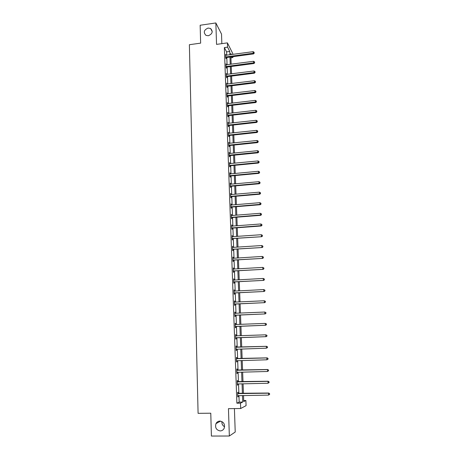 <?xml version="1.0" encoding="UTF-8"?>
<svg xmlns="http://www.w3.org/2000/svg" width="459" height="459" viewBox="0 0 459 459"><rect width="100%" height="100%" fill="white"/><g stroke="black" fill="none" stroke-linecap="round" stroke-linejoin="round"><path stroke-width="0.69" d="M219.895 421.075C223.751 421.838 225.18 424.236 224.17 428.276C223.321 429.963 221.995 430.846 220.194 430.926C216.275 430.106 214.875 427.668 215.988 423.611C216.849 421.999 218.151 421.155 219.895 421.075M208.099 28.056L210.578 28.492C213.24 31.522 212.488 33.937 208.329 35.75L205.999 35.383C203.176 32.388 203.876 29.95 208.099 28.056M224.594 426.761C222.598 425.654 221.703 423.921 221.909 421.557M243.706 400.535L245.881 400.506L246.076 405.653L240.677 408.516L240.482 403.157L242.725 402.055L242.484 395.52M221.846 43.645L221.519 34.081L215.85 22.95L200.153 25.251L200.64 43.135L189.378 44.712L198.087 413.335L210.779 413.203L211.404 436.05L229.345 436.01L235.22 432.028L234.411 408.59M226.723 55.229L226.603 51.884L224.359 47.593L227.561 47.151L227.406 42.876L232.719 53.41L232.759 54.414M232.845 56.686L232.879 57.547L232.466 56.738M230.934 57.805L232.879 57.547M224.359 47.593L236.878 403.203L239.179 402.107L238.944 395.578M238.875 393.541L238.525 383.844M238.451 381.854L238.106 372.192M238.037 370.247L237.687 360.619M237.624 358.726L237.28 349.127M237.211 347.279L236.867 337.726M236.804 335.89L236.46 326.424M236.396 324.57L236.058 315.201M235.989 313.325L235.656 304.047M235.593 302.16L235.26 292.974M235.192 291.063L234.865 281.975M234.796 280.047L234.474 271.051M234.406 269.106L234.084 260.201M234.015 258.239L233.694 249.421M233.625 247.441L233.31 238.714M233.241 236.718L232.931 228.077M232.856 226.063L232.552 217.514M232.478 215.483L232.174 207.02M232.099 204.966L231.801 196.59M231.726 194.524L231.428 186.234M231.353 184.151L231.061 175.94M230.98 173.846L230.693 165.716M230.613 163.605L230.326 155.561M230.252 153.432L229.965 145.469M229.884 143.323L229.603 135.445M229.529 133.282L229.248 125.479M229.167 123.305L228.892 115.582M228.811 113.396L228.536 105.748M228.456 103.545L228.186 95.971M228.106 93.756L227.836 86.263M227.756 84.031L227.492 76.613M227.412 74.369L227.148 67.025M227.067 64.771L226.803 57.495M226 55.327L225.616 54.305L225.748 57.966L226.121 58.66L226.086 57.673M226.339 64.862L225.954 63.835L226.086 67.519L226.459 68.19L226.425 67.198M226.683 74.461L226.293 73.429L226.425 77.135L226.803 77.783L226.763 76.785M227.027 84.123L226.637 83.079L226.769 86.808L227.148 87.439L227.107 86.435M227.377 93.848L226.981 92.793L227.119 96.545L227.492 97.153L227.457 96.143M227.366 103.591L227.71 103.631L227.704 103.166L227.331 102.569L227.463 106.35L227.842 106.93L227.807 105.914M227.716 113.436L228.06 113.482L228.054 112.983L227.681 112.409L227.819 116.213L228.192 116.77L228.157 115.748M228.427 123.391L228.031 122.312L228.169 126.139L228.548 126.678L228.507 125.646M228.783 133.362L228.387 132.278L228.525 136.128L228.903 136.644L228.863 135.606M228.857 135.416L228.84 134.992M229.144 143.403L228.743 142.307L228.88 146.186L229.259 146.673L229.219 145.629M229.213 145.451L229.202 145.038M229.139 153.455L229.489 153.507L229.483 152.881L229.104 152.405L229.242 156.307L229.62 156.771L229.58 155.721M229.575 155.549L229.563 155.153L229.202 155.251M229.867 163.679L229.466 162.566L229.603 166.497L229.982 166.933L229.942 165.877M229.936 165.71L229.925 165.332M229.867 173.863L230.211 173.915L230.206 173.221L229.827 172.796L229.97 176.749L230.349 177.163L230.309 176.101M230.303 175.94L230.292 175.579M230.234 184.162L230.584 184.22L230.573 183.491L230.194 183.089L230.338 187.071L230.716 187.461L230.676 186.388M230.67 186.234L230.659 185.895M230.602 194.536L230.952 194.593L230.94 193.83L230.561 193.457L230.705 197.456L231.084 197.823L231.043 196.745M230.975 204.972L231.325 205.03L231.313 204.232L230.934 203.888L231.078 207.916L231.456 208.254L231.416 207.17M231.347 215.483L231.697 215.541L231.686 214.709L231.307 214.387L231.451 218.444L231.829 218.754L231.789 217.664M231.72 226.058L232.076 226.121L232.059 225.254L231.68 224.956L231.829 229.041L232.208 229.328L232.168 228.226M232.472 236.769L232.059 235.599L232.208 239.713L232.587 239.965L232.547 238.858M232.856 247.493L232.443 246.311L232.587 250.453L232.971 250.677L232.931 249.564M232.868 258.216L233.224 258.285L233.206 257.31L232.828 257.097L232.971 261.263L233.356 261.464L233.315 260.339M233.625 269.152L233.591 268.136L233.212 267.953L233.361 272.147L233.74 272.319L233.7 271.189M233.642 280.019L233.998 280.093L233.981 279.038L233.602 278.883L233.751 283.105L234.13 283.249L234.09 282.113M234.256 291.104L234.371 290.013L233.992 289.887L234.142 294.139L234.52 294.253L234.48 293.112M234.807 302.194L234.767 301.064L234.383 300.966L234.538 305.246L234.916 305.333L234.876 304.179M235.203 313.348L235.163 312.189L234.784 312.12L234.933 316.435L235.318 316.486L235.272 315.327M235.605 324.559L235.565 323.388L235.18 323.354L235.335 327.692L235.719 327.72L235.674 326.55M236.006 335.845L235.966 334.668L235.582 334.663L235.737 339.035L236.121 339.029L236.081 337.853M236.414 347.205L236.368 346.023L235.989 346.052L236.144 350.452L236.528 350.412L236.483 349.23M236.821 358.651L236.775 357.458L236.396 357.515L236.551 361.944L236.936 361.876L236.89 360.682M237.228 370.172L237.188 368.973L236.804 369.059L236.964 373.523L237.349 373.419L237.303 372.22M237.647 381.773L237.601 380.568L237.217 380.689L237.378 385.181L237.762 385.049L237.722 383.862M238.06 393.455L238.02 392.238L237.636 392.393L237.796 396.92L238.181 396.754L238.135 395.589M240.677 408.516L228.45 408.659L229.345 436.01M236.878 403.203L240.482 403.157M215.85 22.95L216.55 44.38L227.406 42.876M243.517 395.503L243.746 401.556L245.881 400.506M231.37 54.598L230.768 53.422L230.814 54.678M230.9 56.95L231.17 64.231M231.256 66.486L231.531 73.842M231.611 76.091L231.893 83.515M231.973 85.753L232.254 93.252M232.334 95.472L232.621 103.051M232.702 105.26L232.988 112.914M233.069 115.106L233.356 122.84M233.436 125.02L233.729 132.829M233.809 134.992L234.101 142.887M234.182 145.033L234.48 153.008M234.56 155.136L234.859 163.192M234.939 165.309L235.243 173.445M235.324 175.55L235.628 183.766M235.702 185.855L236.012 194.157M236.092 196.222L236.402 204.611M236.483 206.665L236.798 215.139M236.873 217.176L237.194 225.736M237.269 227.756L237.59 236.408M237.664 238.41L237.992 247.143M238.066 249.128L238.393 257.958M238.468 259.926L238.8 268.842M238.869 270.793L239.208 279.801M239.277 281.734L239.615 290.834M239.69 292.744L240.034 301.942M240.103 303.835L240.447 313.124M240.516 315L240.866 324.387M240.941 326.246L241.291 335.73M241.359 337.566L241.715 347.13M241.784 348.983L242.145 358.594M242.214 360.493L242.576 370.138M242.645 372.083L243.006 381.762M243.081 383.753L243.442 393.466M229.89 54.799L229.764 51.454L227.561 47.151M242.409 393.483L242.048 383.776M241.973 381.779L241.618 372.106M241.543 370.161L241.187 360.522M241.118 358.622L240.763 349.012M240.694 347.165L240.344 337.6M240.275 335.764L239.925 326.286M239.856 324.427L239.506 315.046M239.437 313.17L239.093 303.887M239.024 301.993L238.686 292.796M238.617 290.886L238.278 281.786M238.204 279.858L237.871 270.85M237.802 268.899L237.469 259.989M237.401 258.021L237.073 249.197M236.999 247.212L236.678 238.479M236.603 236.477L236.282 227.83M236.207 225.811L235.892 217.256M235.817 215.219L235.501 206.745M235.427 204.691L235.117 196.309M235.042 194.237L234.733 185.941M234.658 183.852L234.354 175.636M234.279 173.536L233.975 165.401M233.895 163.284L233.602 155.234M233.522 153.105L233.229 145.13M233.149 142.984L232.856 135.095M232.776 132.932L232.489 125.123M232.409 122.949L232.122 115.215M232.042 113.023L231.755 105.369M231.675 103.166L231.393 95.587M231.313 93.366L231.038 85.867M230.952 83.636L230.676 76.205M230.596 73.962L230.326 66.612M230.24 64.352L229.97 57.071M226.603 51.884L229.764 51.454M239.179 402.107L242.725 402.055M225.644 55.057L225.989 55.011M225.977 64.564L226.327 64.518M226.321 74.134L226.671 74.088M226.66 83.762L227.016 83.722M227.01 93.452L227.36 93.412M227.354 103.206L227.704 103.166M227.704 113.023L228.054 112.983M228.054 122.897L228.41 122.857M228.41 132.84L228.766 132.8M228.766 142.847L229.121 142.806M229.121 152.916L229.483 152.881M229.483 163.054L229.844 163.02M229.844 173.255L230.206 173.221M230.211 183.525L230.573 183.491M230.579 193.859L230.94 193.83M230.946 204.266L231.313 204.232M231.319 214.737L231.686 214.709M231.692 225.277L232.059 225.254M232.07 235.892L232.438 235.869M232.449 246.575L232.822 246.552M232.833 257.333L233.206 257.31M233.218 268.159L233.591 268.136M233.608 279.061L233.981 279.038M233.998 290.036L234.371 290.013M234.388 301.081L234.767 301.064M234.784 312.206L235.163 312.189M235.186 323.406L235.565 323.388M235.582 334.686L235.966 334.668M236.144 350.424L236.528 350.412M236.551 361.887L236.936 361.876M236.964 373.431L237.349 373.419M237.378 385.055L237.762 385.049M237.791 396.76L238.181 396.754M226.04 56.853L226.413 57.547L253.517 53.921L253.207 53.204L225.708 56.973M254.125 52.848L254.097 52.234L254.125 52.848L253.207 53.204L253.138 51.666L225.65 55.292M226.413 57.547L225.742 57.851M253.517 53.921L254.252 53.135M254.097 52.234L253.138 51.666M226.379 66.4L226.752 67.077L253.947 63.526L253.638 62.831L226.052 66.526M254.561 62.464L254.533 61.85L254.561 62.464L253.638 62.831L253.569 61.288L225.989 64.828M226.752 67.077L226.08 67.381M253.947 63.526L254.682 62.745M254.533 61.85L253.569 61.288M226.723 76.01L227.096 76.664L254.384 73.193L254.074 72.522L226.39 76.131M254.997 72.149L254.969 71.524L254.997 72.149L254.074 72.522L254.005 70.967L226.333 74.427M227.096 76.664L226.419 76.969M254.384 73.193L255.118 72.419M254.969 71.524L254.005 70.967M227.067 85.678L227.44 86.309L254.82 82.924L254.51 82.276L226.735 85.804M255.433 81.891L255.405 81.266L255.433 81.891L254.51 82.276L254.441 80.709L226.671 84.083M227.44 86.309L226.763 86.613M254.82 82.924L255.554 82.155M255.405 81.266L254.441 80.709M227.412 95.409L227.79 96.023L255.256 92.712L254.946 92.087L227.079 95.535M255.875 91.702L255.847 91.071L255.875 91.702L254.946 92.087L254.877 90.509L227.021 93.808M227.79 96.023L227.107 96.321M255.256 92.712L255.996 91.949M255.847 91.071L254.877 90.509M227.762 105.209L228.14 105.794L255.697 102.569L255.388 101.967L227.429 105.329M256.323 101.571L256.294 100.934L256.323 101.571L255.388 101.967L255.319 100.378L227.71 103.631M228.14 105.794L227.457 106.092M255.697 102.569L256.443 101.812M256.294 100.934L255.319 100.378M228.117 115.066L228.49 115.628L256.145 112.484L255.835 111.91L227.779 115.186M256.765 111.503L256.736 110.866L256.765 111.503L255.835 111.91L255.761 110.309L228.06 113.482M228.49 115.628L227.807 115.926M256.145 112.484L256.891 111.738M256.736 110.866L255.761 110.309M228.467 124.986L228.846 125.525L256.587 122.467L256.283 121.916L228.134 125.106M257.218 121.503L257.189 120.86L257.218 121.503L256.283 121.916L256.208 120.31L228.071 123.345M228.846 125.525L228.157 125.823M256.587 122.467L257.338 121.727M257.189 120.86L256.208 120.31M229.202 135.485L228.823 134.969L229.202 135.485L257.04 132.513L256.73 131.985L228.49 135.089M257.671 131.567L257.642 130.918L257.671 131.567L256.73 131.985L256.661 130.367L228.427 133.317M229.196 135.485L228.513 135.784M257.04 132.513L257.792 131.779M257.642 130.918L256.661 130.367M229.184 145.021L229.557 145.509L257.493 142.629L257.183 142.124L228.846 145.142M258.124 141.699L258.096 141.045L258.124 141.699L257.183 142.124L257.115 140.494L228.783 143.357M229.557 145.509L228.869 145.807M257.493 142.629L258.251 141.9M258.096 141.045L257.115 140.494M229.919 155.601L257.947 152.807L257.642 152.331L229.546 155.136L229.919 155.601L229.225 155.899M258.583 151.895L258.555 151.24L258.583 151.895L257.642 152.331L257.568 150.69L229.489 153.507M257.947 152.807L258.71 152.084M258.555 151.24L257.568 150.69M229.907 165.315L230.286 165.756L258.406 163.054L258.101 162.601L229.569 165.435M259.048 162.159L259.019 161.499L259.048 162.159L258.101 162.601L258.027 160.948L229.5 163.628M230.286 165.756L229.586 166.055M258.406 163.054L259.169 162.337M259.019 161.499L258.027 160.948M230.275 175.562L230.647 175.981L258.87 173.37L258.566 172.94L229.93 175.682M259.513 172.486L259.484 171.827L259.513 172.486L258.566 172.94L258.492 171.276L230.211 173.915M230.647 175.981L229.953 176.279M258.87 173.37L259.633 172.659M259.484 171.827L258.492 171.276M230.642 185.878L231.02 186.268L259.335 183.749L259.031 183.348L230.298 185.993M231.02 186.268L230.395 185.947L230.774 186.337L230.32 186.566M259.983 182.889L259.949 182.217L259.983 182.889L259.031 183.348L258.956 181.672L230.584 184.22M259.335 183.749L260.104 183.049M259.949 182.217L258.956 181.672M231.009 196.263L231.388 196.624L259.805 194.203L259.496 193.824L230.665 196.377M260.454 193.359L260.419 192.682L260.454 193.359L259.496 193.824L259.421 192.143L230.952 194.593M231.388 196.624L230.688 196.922M259.805 194.203L260.574 193.509M260.419 192.682L259.421 192.143M231.382 206.711L231.761 207.055L260.276 204.72L259.966 204.37L231.038 206.831M260.924 203.894L260.896 203.217L260.924 203.894L259.966 204.37L259.892 202.677L231.325 205.03M231.761 207.055L231.055 207.348M260.276 204.72L261.051 204.037M260.896 203.217L259.892 202.677M231.761 217.233L232.139 217.549L260.746 215.311L260.442 214.99L231.411 217.348M261.406 214.508L261.372 213.825L261.406 214.508L260.442 214.99L260.368 213.286L231.697 215.541M232.139 217.549L231.428 217.841M260.746 215.311L261.527 214.634M261.372 213.825L260.368 213.286M232.139 227.825L232.512 228.112L261.228 225.977L260.919 225.679L231.789 227.939M261.882 225.185L261.854 224.497L261.882 225.185L260.919 225.679L260.844 223.963L232.076 226.121M232.512 228.112L231.806 228.404M261.228 225.977L262.009 225.306M261.854 224.497L260.844 223.963M232.518 238.485L261.71 236.706L232.168 238.6M262.37 235.937L262.336 235.249L262.37 235.937L261.401 236.442L261.326 234.71L232.099 236.706M232.897 238.743L232.185 239.036M261.71 236.706L262.491 236.046M262.336 235.249L261.326 234.71M232.902 249.22L262.192 247.516L232.547 249.335M262.858 246.764L262.823 246.07L262.858 246.764L261.888 247.275L261.808 245.531L232.483 247.43M233.281 249.449L232.564 249.742M262.192 247.516L262.978 246.862M262.823 246.07L261.808 245.531M233.287 260.024L262.68 258.394L232.931 260.138M263.346 257.665L263.317 256.96L263.346 257.665L262.376 258.182L262.296 256.432L233.224 258.285M233.665 260.23L232.948 260.517M262.68 258.394L263.466 257.746M263.317 256.96L262.296 256.432M233.671 270.902L263.168 269.347L233.321 271.017M263.839 268.635L263.81 267.93L263.839 268.635L262.864 269.163L262.789 267.402L233.252 269.083M234.05 271.08L233.333 271.367M263.168 269.347L263.959 268.71M263.81 267.93L262.789 267.402M234.061 281.855L263.661 280.374L233.711 281.964M264.338 279.686L264.309 278.974L264.338 279.686L263.363 280.219L263.282 278.447L233.998 280.093M234.446 282.004L233.723 282.291M263.661 280.374L264.459 279.743M264.309 278.974L263.282 278.447M234.457 292.882L264.16 291.476L234.101 292.991M264.837 290.805L263.856 291.356L263.776 289.566L264.929 290.145L264.837 290.805L264.929 290.145M234.394 291.109L263.776 289.566L264.809 290.094M234.836 292.997L234.113 293.284M264.16 291.476L264.958 290.857M234.853 303.984L264.659 302.659L234.497 304.093M265.342 302.011L264.361 302.567L264.281 300.765L265.434 301.328L265.342 302.011L265.434 301.328M234.429 302.12L264.281 300.765L265.313 301.288M235.232 304.07L234.503 304.357M234.423 302.079L234.761 302.2M264.659 302.659L265.463 302.045M235.249 315.161L265.164 313.916L234.893 315.27M265.853 313.285L264.866 313.853L264.78 312.04L265.939 312.585L265.853 313.285L265.939 312.585M234.824 313.285L264.78 312.04L265.818 312.562M235.633 315.218L234.905 315.499M234.819 313.21L235.237 313.359M265.164 313.916L265.973 313.313M235.651 326.412L265.675 325.247L235.295 326.521M266.363 324.639L265.371 325.219L265.291 323.388L266.45 323.928L266.363 324.639L266.45 323.928M235.22 324.524L265.291 323.388L266.329 323.911M236.035 326.441L235.301 326.722M235.22 324.415L235.714 324.599M265.675 325.247L266.484 324.656M236.058 337.744L266.186 336.659L235.696 337.853M266.88 336.074L265.881 336.659L265.801 334.823L266.966 335.345L266.88 336.074L266.966 335.345M235.628 335.839L265.801 334.823L266.845 335.34M236.437 337.744L235.702 338.025M235.622 335.695L236.224 335.913M266.186 336.659L266.995 336.08M267.517 347.578L267.482 346.838L267.517 347.578L266.398 348.186L236.104 349.265M267.396 347.589L266.398 348.186L266.318 346.333L266.616 346.31L236.024 347.061M236.029 347.233L266.318 346.333L267.362 346.849M236.678 349.15L236.11 349.402M267.482 346.838L266.616 346.31M268.039 359.162L268.004 358.416L268.039 359.162L266.92 359.793L236.511 360.751M267.918 359.185L266.92 359.793L266.834 357.928L267.138 357.865L236.431 358.502M236.437 358.709L266.834 357.928L267.884 358.439M268.004 358.416L267.138 357.865M268.561 370.826L268.526 370.074L268.561 370.826L267.442 371.48L236.924 372.318M268.446 370.861L267.442 371.48L267.654 369.506L236.838 370.017M236.85 370.264L267.356 369.598L268.412 370.109M237.326 372.209L236.924 372.392M268.526 370.074L267.654 369.506M269.094 382.571L269.06 381.813L269.094 382.571L267.964 383.248L237.337 383.965M268.974 382.622L267.964 383.248L268.182 381.228L237.251 381.618M237.263 381.899L267.884 381.354L268.94 381.865M237.659 383.862L237.337 384.011M269.06 381.813L268.182 381.228M269.622 394.401L269.588 393.638L269.622 394.401L268.498 395.101L237.756 395.698M269.508 394.465L268.498 395.101L268.71 393.036L237.67 393.3M237.682 393.615L268.412 393.197L269.473 393.702M269.588 393.638L268.71 393.036M225.805 56.927L226.178 57.627M226.144 66.475L226.517 67.152M226.482 76.085L226.861 76.739M226.826 85.753L227.205 86.384M227.176 95.483L227.549 96.097M227.521 105.277L227.899 105.868M227.876 115.134L228.249 115.702M228.226 125.055L228.605 125.6M228.582 135.044L228.961 135.56M228.938 145.09L229.316 145.583M229.299 155.205L229.678 155.676M229.661 165.383L230.039 165.831M230.028 175.631L230.407 176.049M230.762 196.332L231.141 196.699M231.135 206.779L231.514 207.124M231.508 217.302L231.887 217.618M231.887 227.893L232.265 228.18M232.265 238.554L232.644 238.812M232.65 249.283L233.029 249.518M233.034 260.092L233.413 260.293M233.419 270.971L233.797 271.143M233.809 281.918L234.188 282.067M234.199 292.945L234.583 293.06M234.595 304.047L234.979 304.133M234.997 315.224L235.375 315.281M235.329 324.565L235.708 324.593M235.392 326.475L235.777 326.504M235.731 335.879L236.11 335.885M235.8 337.807L236.178 337.801M236.133 347.274L236.517 347.245M236.396 347.32L236.781 347.291M236.201 349.213L236.586 349.184M236.546 358.749L236.924 358.691M236.81 358.795L237.188 358.737M236.953 370.304L237.337 370.212M237.223 370.35L237.601 370.258M237.366 381.94L237.751 381.813M237.636 381.991L238.014 381.865M237.785 393.656L238.169 393.501M238.055 393.707L238.433 393.547M210.578 28.492L212.247 31.614M215.988 423.611L220.561 421.127M229.127 145.027L229.506 145.52M229.443 155.153L229.816 155.618M229.752 165.349L230.131 165.791M230.074 175.613L230.452 176.026"/></g></svg>
